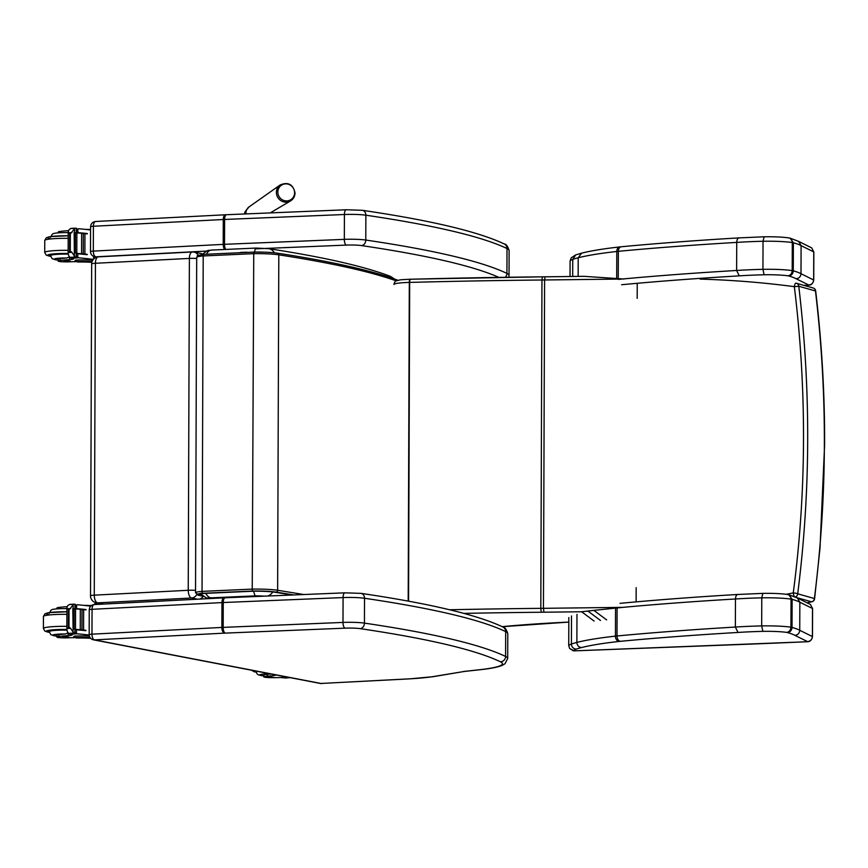 <?xml version="1.0" encoding="UTF-8"?>
<svg xmlns="http://www.w3.org/2000/svg" width="868" height="868" viewBox="0 0 868 868"><rect width="100%" height="100%" fill="white"/><g stroke="black" fill="none" stroke-linecap="round" stroke-linejoin="round"><path stroke-width="1.3" d="M584.045 276.328L545.126 276.816L584.045 276.328L624.038 279.029M606.645 619.904L593.864 610.367L581.636 611.766L594.103 621.065M700.118 279.105C732.147 280.049 763.558 282.567 794.35 286.668A3.548 1.118 -82.7 0 1 795.923 283.152A3.548 1.118 -82.7 0 1 795.978 283.163A3.548 3.309 -74.2 0 1 796.433 283.261A3.548 3.548 0 0 0 795.923 283.152M593.864 610.367L622.877 607.361L543.444 608.316L544.594 279.973L621.933 279.051M813.121 287.97L796.433 283.261A3.548 3.309 -74.2 0 1 798.777 286.245L794.35 286.668C806.914 389.591 806.556 491.679 793.265 592.92A3.548 0.597 7.1 0 1 797.703 593.82C810.647 492.145 811.005 389.624 798.777 286.245L815.464 290.964C827.692 394.18 827.334 496.713 814.39 598.529A3.548 0.575 7 0 1 814.596 598.768L820 548.196L824.6 445.034C824.817 394.658 821.833 343.316 815.681 290.986L815.464 290.964A3.548 3.309 105.8 0 0 813.121 287.97A3.548 3.548 0 0 1 815.681 290.986M502.29 626.696A3.548 2.463 -95.6 0 1 502.246 626.696A3.548 3.548 0 0 0 502.29 626.696L568.822 622.096A254.899 26.441 -179.8 0 0 502.181 626.663M794.328 596.533A3.548 0.998 -100.6 0 1 793.265 592.92L786.256 594.287M812.133 601.643A3.548 1.476 -102.1 0 1 811.819 601.806A3.548 1.476 -102.1 0 1 811.558 601.806L807.088 602.761M636.168 587.69L636.125 601.871M803.92 285.377L808.824 285.149M621.64 284.726A690.407 71.599 0.2 0 1 739.276 275.861L736.628 270.48A695.376 72.12 -179.8 0 0 618.244 279.398M739.276 275.861A83.61 8.669 0.2 0 1 764.1 274.776L762.939 269.33A88.579 9.19 -179.8 0 0 736.628 270.48L736.726 242.4C736.889 239.427 737.778 237.93 739.406 237.908M764.1 274.776A23.132 2.398 0.2 0 1 787.96 275.818C790.52 275.362 791.931 273.637 792.191 270.621A28.101 2.919 -179.8 0 0 762.939 269.33L763.037 241.261L764.111 236.79C774.115 236.638 782.361 237.007 788.838 237.886L790.086 238.157L793.374 242.769L793.276 270.838A28.101 2.919 -179.8 0 0 792.191 270.621L792.289 242.541C792.05 239.557 790.65 237.995 788.09 237.854M787.96 275.818A23.132 2.398 0.2 0 1 788.665 275.97C791.453 275.568 792.994 273.854 793.276 270.838A156.186 16.199 -179.8 0 1 801.001 273.724C800.697 276.729 799.07 278.4 796.108 278.747L808.737 284.997C811.721 284.661 813.359 282.99 813.652 279.984L801.001 273.724L801.099 245.644L798.668 241.402L790.086 238.157M570.092 260.964A95.654 9.917 0.2 0 1 572.75 259.369L575.712 254.899L571.274 257.785L570.092 260.964L570.037 276.491M578.153 276.393L578.218 257.774A205.391 21.299 0.2 0 1 616.79 251.481A4.969 3.667 -96.3 0 1 619.926 246.903C603.651 248.715 590.869 250.798 581.593 253.174L578.218 257.774A179.188 18.586 0.2 0 0 572.75 259.369L572.696 276.458M575.712 254.899L581.614 253.163M764.111 236.79L739.08 237.886C696.624 240.393 657.358 243.355 621.293 246.762L619.926 246.903M616.692 278.042L616.79 251.481A28.394 2.94 0.2 0 1 618.341 251.319A695.376 72.12 0.2 0 1 736.726 242.4A88.579 9.19 0.2 0 1 763.037 241.261A28.101 2.919 0.2 0 1 792.289 242.541A28.101 2.919 0.2 0 1 793.374 242.769A156.186 16.199 0.2 0 1 801.099 245.644L813.75 251.904L811.721 247.912L798.538 241.337M811.721 247.912L813.837 252.024A7.096 0.738 0.2 0 0 813.75 251.904L813.652 279.984A7.096 0.738 -179.8 0 1 813.739 280.093C812.871 283.456 811.33 285.127 809.128 285.116M574.486 650.848L807.576 641.734M569.647 648.483L573.086 650.707A4.969 4.59 -75.4 0 0 574.323 650.848A9.233 0.955 0.2 0 1 573.705 650.588L569.647 648.483L568.735 645.629L568.833 617.549M573.705 650.588A90.684 9.407 0.2 0 1 576.178 649.123C573.271 648.732 571.676 647.04 571.404 644.023A95.654 9.917 -179.8 0 0 568.735 645.629M738.017 632.446L735.37 627.054A695.376 72.12 -179.8 0 0 616.996 635.984A4.969 3.396 84.6 0 0 620.392 641.311A690.407 71.599 0.2 0 1 738.017 632.446A83.61 8.669 0.2 0 1 762.853 631.361L761.681 625.915A88.579 9.19 -179.8 0 0 735.37 627.054L735.467 598.985C735.641 596.012 736.531 594.515 738.158 594.482M762.853 631.361A23.132 2.398 0.2 0 1 786.701 632.403C789.272 631.947 790.683 630.211 790.943 627.195A28.101 2.919 -179.8 0 0 761.681 625.915L761.779 597.835L762.853 593.376C772.867 593.224 781.113 593.582 787.591 594.471L788.838 594.732L792.115 599.354L792.017 627.423A28.101 2.919 -179.8 0 0 790.943 627.195L791.041 599.126C790.802 596.142 789.403 594.58 786.831 594.439M786.701 632.403A23.132 2.398 0.2 0 1 787.417 632.555C790.205 632.143 791.735 630.439 792.017 627.423A156.186 16.199 -179.8 0 1 799.743 630.298C799.45 633.304 797.811 634.985 794.849 635.333L807.49 641.582C810.462 641.246 812.101 639.575 812.405 636.57L799.743 630.298L799.84 602.229L797.41 597.987L788.838 594.732M571.502 615.955L571.404 644.023A179.188 18.586 -179.8 0 1 576.873 642.428C577.133 645.445 578.663 647.17 581.462 647.582A200.421 20.789 0.2 0 1 619.101 641.441A23.425 2.43 0.2 0 1 620.392 641.311M762.853 593.376L737.833 594.471C695.376 596.978 656.11 599.94 620.034 603.347M617.094 607.904A695.376 72.12 0.2 0 1 735.467 598.985A88.579 9.19 0.2 0 1 761.779 597.835A28.101 2.919 0.2 0 1 791.041 599.126A28.101 2.919 0.2 0 1 792.115 599.354A156.186 16.199 0.2 0 1 799.84 602.229L812.502 608.49L810.462 604.497L797.291 597.911M810.462 604.497L812.589 608.609A7.096 0.738 0.2 0 0 812.502 608.49L812.405 636.57A7.096 0.738 -179.8 0 1 812.491 636.678C811.613 640.031 810.072 641.712 807.869 641.702M253.554 591.216L255.073 595.882A10.763 1.118 0.2 0 1 264.165 596.164M209.633 598.573L207.419 598.019L255.073 595.882M274.386 252.794A10.644 8.713 -81.3 0 0 268.722 248.682C323.167 257.036 363.649 266.226 390.155 276.263L393.909 278.812M206.562 254.15A10.644 6.705 -94.6 0 1 211.315 250.082L256.071 248.064A10.644 1.986 89.1 0 0 254.584 252.078M198.219 255.344A7.096 6.228 -78.8 0 0 194.107 252.111A7.096 6.228 -78.8 0 0 192.761 252.013A7.096 3.32 87 0 0 192.36 251.98A7.096 3.32 87 0 0 189.387 258.414L188.237 590.283L94.265 595.155A7.096 0.738 -179.8 0 0 90.511 595.784A7.096 7.096 0 0 0 96.229 602.772A7.096 6.228 -78.8 0 0 97.585 602.869A7.096 3.32 -93 0 1 94.265 595.155L95.426 263.275A7.096 0.738 -179.8 0 0 91.661 263.915L90.511 595.784M196.7 258.48A7.096 0.738 0.2 0 0 189.387 258.414L95.426 263.275A7.096 3.32 -93 0 1 98.399 256.852L98.399 256.852A7.096 7.096 0 0 0 91.661 263.915M195.539 590.349A7.096 0.738 0.2 0 0 188.237 590.283A7.096 3.32 87 0 0 191.546 598.009A7.096 6.228 -78.8 0 0 196.743 594.645M96.174 602.815A3.548 1.703 86.9 0 0 95.968 602.793L102.901 604.095A7.096 6.228 -78.8 0 0 102.945 604.106M202.678 254.183A7.096 6.228 -78.8 0 0 200.79 253.434L194.107 252.111A7.096 7.096 0 0 0 192.36 251.98L98.399 256.852M199.542 599.104A7.096 6.228 -78.8 0 0 203.145 596.403M294.61 192.631A8.637 8.289 -122.9 0 1 278.758 196.005A8.637 8.289 -122.9 0 1 284.205 184.038A8.637 8.289 -122.9 0 1 294.61 192.631M464.532 671.42L431.721 676.823A65.74 6.814 0.2 0 1 409.197 678.863A5.251 2.517 86.9 0 0 409.49 678.874L431.721 676.823M464.434 671.441L432.524 676.79M409.197 678.863L320.498 683.485L93.418 639.825C90.76 639.13 89.339 637.405 89.154 634.649L89.241 609.792A5.327 0.553 0.2 0 1 92.051 609.314L221.948 602.587A17.751 1.844 0.2 0 1 223.26 602.522L343.077 597.575A17.751 1.844 0.2 0 1 364.517 598.258A853.7 88.503 0.2 0 1 505.675 631.611A92.29 9.57 0.2 0 1 507.78 633.651C506.402 629.235 504.742 627 502.811 626.967A5.251 5.11 115.6 0 1 505.675 631.611L505.588 656.458A853.7 88.503 -179.8 0 0 364.43 623.115A17.751 1.844 -179.8 0 0 342.99 622.421L223.174 627.38A17.751 1.844 -179.8 0 0 221.861 627.434L91.965 634.172L92.051 609.314A5.251 2.463 87 0 1 94.254 604.562C91.248 604.931 89.578 606.678 89.241 609.792M58.156 261.04L58.167 259.196A7.823 0.814 0.2 0 1 60.055 258.675L60.055 260.508A7.823 0.814 0.2 0 0 58.156 261.04A7.823 0.814 0.2 0 0 69.082 261.821A24.749 2.561 0.2 0 1 75.115 261.659M92.062 261.594A17.425 1.801 -179.8 0 0 76.265 261.583L77.784 262.017A20.116 2.083 -179.8 0 1 91.856 262.299M90.565 229.977A75.462 7.823 -179.8 0 0 78.576 228.74L76.069 230.432M78.576 228.74L77.892 228.87L77.881 232.646A75.462 7.823 0.2 0 1 87.321 233.546L87.31 233.883A75.462 7.823 0.2 0 0 76.883 232.895A5.978 0.618 0.2 0 1 76.341 232.852L76.351 228.262A5.978 0.618 0.2 0 1 75.635 228.175L74.746 228.544L75.635 228.175M76.883 232.895L76.818 253.38A75.462 7.823 0.2 0 1 87.245 254.367L87.245 254.704A75.462 7.823 0.2 0 0 77.805 253.792L77.794 257.568L78.478 257.807A75.462 7.823 0.2 0 1 93.288 259.423M93.625 256.407L93.614 259.044M82.547 233.427L81.635 233.373L81.559 253.716A75.462 7.823 0.2 0 1 82.384 253.792L82.384 253.727M84.207 233.59L83.328 233.535L83.252 253.868A75.462 7.823 0.2 0 1 84.055 253.955L84.055 253.89M85.813 233.752L84.956 233.698L84.88 254.042A75.462 7.823 0.2 0 1 85.661 254.118L85.661 254.053M70.341 233.861L68.518 232.765L68.214 231.561L69.223 229.488L70.981 228.425L74.746 228.544L70.341 233.861L70.286 251.102L71.903 252.328L68.442 252.512L68.138 253.977L69.136 256.494L70.883 258.078A5.978 0.618 0.2 0 1 71.165 258.187L76.427 257.959L76.265 253.413M76.818 253.38A5.978 0.618 0.2 0 1 76.265 253.326L76.254 257.915A5.978 0.618 0.2 0 1 75.527 257.829L71.903 252.328M68.442 252.512L70.286 251.102M75.115 261.789L75.115 260.302L76.275 260.107A17.425 1.801 0.2 0 1 92.767 260.14M85.238 229.369A17.425 1.801 0.2 0 1 90.565 229.488M87.321 233.546L85.227 233.655M87.245 254.367L85.205 254.476A67.639 7.009 0.2 0 0 76.449 253.564M76.525 232.602L77.881 232.646M74.789 252.827L74.865 232.494L74.127 232.44L74.388 256.212M84.88 254.042L85.737 254.085M83.252 253.868L84.131 253.923M81.559 253.716L82.471 253.76M60.055 260.508A39.136 4.058 0.2 0 1 69.473 259.63A9.125 0.944 0.2 0 0 73.552 258.859A9.125 0.944 0.2 0 0 72.673 258.447A50.311 5.219 0.2 0 0 71.675 258.241M68.388 230.649A39.136 4.058 -179.8 0 0 60.152 231.452L60.142 232.722M60.152 231.452A7.823 0.814 -179.8 0 0 58.254 231.973L58.254 232.841M77.794 257.568L75.983 255.962M76.449 253.76L77.805 253.792M95.675 256.939L95.664 257.546M50.528 255.713A15.971 1.66 0.2 0 1 50.029 255.3A15.971 1.66 0.2 0 1 68.138 253.727M68.214 232.711L66.825 232.602M60.055 258.675A39.136 4.058 0.2 0 1 66.738 257.991L69.483 256.863L69.473 259.63M63.928 260.736L70.243 261.149L63.928 260.736M56.843 637.036L56.854 635.202A7.823 0.814 0.2 0 1 58.742 634.682L58.742 636.515A7.823 0.814 0.2 0 0 56.843 637.036A7.823 0.814 0.2 0 0 67.769 637.817A24.749 2.561 0.2 0 1 73.802 637.665M90.012 637.557A17.425 1.801 -179.8 0 0 74.952 637.589L76.471 638.023A20.116 2.083 -179.8 0 1 90.619 638.316M90.695 606.179A75.462 7.823 -179.8 0 0 77.263 604.746L74.757 606.439M77.263 604.746L76.579 604.877L76.568 608.642A75.462 7.823 0.2 0 1 86.008 609.553L85.997 609.889A75.462 7.823 0.2 0 0 75.57 608.902A5.978 0.618 0.2 0 1 75.028 608.859L75.049 604.269A5.978 0.618 0.2 0 1 74.322 604.182L73.433 604.54L74.322 604.182M75.57 608.902L75.505 629.376A75.462 7.823 0.2 0 1 85.932 630.363L85.932 630.7A75.462 7.823 0.2 0 0 76.492 629.799L76.482 633.564L77.165 633.814A75.462 7.823 0.2 0 1 89.165 635.05M81.234 609.423L80.323 609.379L80.247 629.712A75.462 7.823 0.2 0 1 81.071 629.788L81.071 629.734M82.894 609.586L82.015 609.542L81.939 629.875A75.462 7.823 0.2 0 1 82.742 629.951L82.742 629.897M84.5 609.759L83.643 609.705L83.567 630.038A75.462 7.823 0.2 0 1 84.348 630.125L84.348 630.06M69.028 609.868L67.205 608.761L66.901 607.557L67.91 605.484L69.668 604.432L73.433 604.54L69.028 609.868L68.973 627.097L70.59 628.323L67.129 628.508L66.825 629.973L67.823 632.501L69.57 634.085A5.978 0.618 0.2 0 1 69.852 634.193L75.115 633.965L74.952 629.419M75.505 629.376A5.978 0.618 0.2 0 1 74.952 629.333L74.941 633.922A5.978 0.618 0.2 0 1 74.214 633.835L70.59 628.323M67.129 628.508L68.973 627.097M73.802 637.785L73.802 636.298L74.963 636.103A17.425 1.801 0.2 0 1 89.339 636.038M83.925 605.365A17.425 1.801 0.2 0 1 91.357 605.593M86.008 609.553L83.914 609.661M85.932 630.363L83.892 630.472A67.639 7.009 0.2 0 0 75.136 629.571M75.212 608.609L76.568 608.642M73.476 628.833L73.552 608.49L72.814 608.435L73.086 628.888A5.978 0.618 0.2 0 1 73.086 628.877L73.075 632.219M83.567 630.038L84.424 630.092M81.939 629.875L82.818 629.929M80.247 629.712L81.158 629.756M58.742 636.515A39.136 4.058 0.2 0 1 68.16 635.636A9.125 0.944 0.2 0 0 72.239 634.866A9.125 0.944 0.2 0 0 71.36 634.454A50.311 5.219 0.2 0 0 70.362 634.237M67.075 606.656A39.136 4.058 -179.8 0 0 58.84 607.448L58.829 608.718M58.84 607.448A7.823 0.814 -179.8 0 0 56.941 607.969L56.941 608.848M76.482 633.564L74.67 631.969M75.136 629.767L76.492 629.799M95.968 602.793A3.548 1.703 86.9 0 0 94.623 604.54M96.771 602.88A3.548 1.703 86.9 0 0 95.871 604.475M49.216 631.72A15.971 1.66 0.2 0 1 48.716 631.307A15.971 1.66 0.2 0 1 66.825 629.723M66.901 608.707L65.512 608.609M58.742 634.682A39.136 4.058 0.2 0 1 65.425 633.998L68.171 632.87L68.16 635.636M62.615 636.743L68.93 637.155L62.615 636.743M276.393 675.011A24.749 2.561 0.2 0 1 267.225 676.172L267.225 674.338A7.823 0.814 0.2 0 0 263.796 674.989L263.796 676.834A7.823 0.814 0.2 0 1 267.225 676.172M286.733 676.997A20.116 2.083 -179.8 0 1 282.567 677.648L285.236 678.016A17.425 1.801 -179.8 0 0 290.042 677.637M281.937 677.81L282.469 676.172M281.937 677.496A39.136 4.058 0.2 0 1 272.736 677.658A7.823 0.814 0.2 0 1 263.796 676.834M271.163 674.002A24.749 2.561 0.2 0 1 267.225 674.338M273.67 677.322L267.355 676.91L273.67 677.322M292.19 595.014L274.7 592.215A21.407 2.224 -179.8 0 0 253.087 591.216L204.273 593.419A14.159 1.465 -179.8 0 0 199.076 594.537A14.159 1.465 -179.8 0 0 200.172 595.112L203.014 595.828M545.017 276.816A145.542 15.092 0.2 0 1 542.435 276.838L545.071 276.794L544.594 279.973A141.983 14.723 -179.8 0 1 541.957 280.006L540.807 608.349A885.045 91.791 -179.8 0 0 449.602 609.759M410.466 279.236A145.542 15.092 0.2 0 1 410.293 279.246A3.548 0.977 88.5 0 0 410.184 279.225A3.548 0.977 88.5 0 0 409.305 282.415A141.983 14.723 -179.8 0 0 409.674 282.404A885.045 91.791 0.2 0 1 541.957 280.006L542.381 276.827L410.564 279.214A3.548 0.987 88.5 0 0 409.674 282.404L408.557 601.188M542.435 276.838A881.497 91.422 -179.8 0 0 410.673 279.236A3.548 0.987 88.5 0 0 410.564 279.214L410.184 279.225C395.971 280.017 401.721 279.756 396.915 280.657C395.645 280.538 394.636 281.818 393.877 284.487A21.299 2.213 0.2 0 1 409.305 282.415L408.188 601.112M587.799 611.007L600.482 620.468M463.827 613.383A881.497 91.422 0.2 0 1 541.252 612.244A145.542 15.092 -179.8 0 0 543.954 612.211L581.636 611.766M543.954 612.211L543.444 608.316A141.983 14.723 0.2 0 1 540.807 608.349L541.252 612.244M637.242 283.293L637.188 298.386M795.359 596.967A3.548 3.309 -74.2 0 0 797.703 593.82L814.39 598.529A3.548 3.309 105.8 0 1 811.558 601.806L796.748 597.629M788.665 275.97A151.216 15.678 0.2 0 1 796.108 278.747M808.737 284.997L808.423 285.138A1358.105 140.855 0.2 0 1 803.822 285.344M621.293 246.762A4.969 3.396 -95.4 0 0 618.341 251.319L618.244 278.227M617.094 608.327L616.996 635.984A28.394 2.94 -179.8 0 0 615.434 636.135A4.969 3.667 83.7 0 0 619.101 641.441M615.531 608.566L615.434 636.135A205.391 21.299 -179.8 0 0 576.873 642.428L576.97 614.36M576.178 649.123A174.218 18.065 0.2 0 1 581.462 647.582M787.417 632.555A151.216 15.678 0.2 0 1 794.849 635.333M574.366 650.859L739.775 644.523A4.969 1.844 -92.2 0 0 739.981 644.544M807.49 641.582L807.164 641.723A1358.105 140.855 0.2 0 1 739.775 644.523M254.465 252.078L254.27 253.033L254.465 252.078A20.344 2.105 -179.8 0 1 263.742 252.154M240.566 252.404L247.12 252.23M272.769 591.954A10.644 8.713 98.7 0 1 267.767 596.023M205.792 593.3A10.644 6.705 85.4 0 0 211 597.868M210.891 598.508L209.991 598.28M201.929 255.214C200.508 255.366 208.819 249.29 208.472 250.526L211.315 250.082A10.644 6.705 -94.6 0 1 211.325 250.082A10.644 6.705 -94.6 0 1 211.434 250.082M268.722 248.682A10.644 8.713 -81.3 0 0 268.711 248.682L256.06 248.064M103.639 604.074L97.585 602.869L191.546 598.009L197.6 599.202M245.991 213.908A7.986 7.671 -122.9 0 1 249.138 206.844L245.145 211.564L244.353 213.973M280.19 184.949A9.526 9.147 57.1 0 0 277.977 197.72A9.526 9.147 57.1 0 0 290.52 200.942C293.449 199.076 294.946 196.385 295.022 192.88C293.113 184.331 288.165 181.694 280.19 184.949L249.138 206.844M508.767 277.228L509.028 275.449A92.29 9.57 -179.8 0 0 506.923 273.398A5.251 5.11 115.6 0 1 505.252 277.283M346.516 209.785A5.251 2.072 87.6 0 0 346.278 209.763A5.251 2.072 87.6 0 0 344.412 214.504L344.325 239.362A17.751 1.844 -179.8 0 1 365.775 240.045L365.862 215.199A853.7 88.503 0.2 0 1 507.01 248.541L506.923 273.398A853.7 88.503 -179.8 0 0 365.775 240.045A5.251 4.242 98.4 0 1 361.489 245.579A848.448 87.961 0.2 0 1 498.85 277.369M225.561 249.127A5.251 2.072 87.6 0 1 224.519 244.309L344.325 239.362A5.251 2.072 87.6 0 0 346.386 245.091A12.499 1.291 0.2 0 1 361.489 245.579M255.333 248.856L346.386 245.091M226.7 214.743A5.251 2.072 87.6 0 0 226.472 214.721A5.251 2.072 87.6 0 0 224.606 219.463L224.519 244.309A17.751 1.844 -179.8 0 0 223.206 244.375A5.251 2.463 87 0 0 224.454 249.192M225.778 214.787A5.251 2.463 87 0 0 225.485 214.765A5.251 2.463 87 0 0 223.293 219.517L223.206 244.375L93.31 251.102A5.251 2.463 87 0 0 95.762 256.82L206.888 251.058M95.881 221.514A5.251 2.463 87 0 0 95.588 221.492A5.251 2.463 87 0 0 93.397 226.255L93.31 251.102A5.327 0.553 -179.8 0 0 90.489 251.579C90.673 254.335 92.106 256.06 94.753 256.765A5.251 4.579 -79.1 0 0 95.73 256.83L96.977 257.069M362.357 210.306L346.278 209.763L226.472 214.721L95.588 221.492C92.583 221.872 90.912 223.618 90.576 226.732A5.327 0.553 0.2 0 1 93.397 226.255L223.293 219.517A17.751 1.844 0.2 0 1 224.606 219.463L344.412 214.504A17.751 1.844 0.2 0 1 365.862 215.199A5.251 4.242 98.4 0 0 362.357 210.306C430.788 220.385 478.051 231.593 504.145 243.908A5.251 5.11 115.6 0 1 507.01 248.541A92.29 9.57 0.2 0 1 509.115 250.592L509.028 275.449M345.182 592.855A5.251 2.072 87.6 0 0 344.943 592.833L361.023 593.365A5.251 4.242 98.4 0 1 364.517 598.258L364.43 623.115A5.251 4.242 -81.6 0 1 360.155 628.638A848.448 87.961 0.2 0 1 500.435 661.785A5.251 5.11 -64.4 0 0 505.588 656.458A92.29 9.57 -179.8 0 1 507.693 658.508L507.78 633.651M225.365 597.802A5.251 2.072 87.6 0 0 225.127 597.781L344.943 592.833A5.251 2.072 87.6 0 0 343.077 597.575L342.99 622.421A5.251 2.072 -92.4 0 0 345.052 628.161A12.499 1.291 0.2 0 1 360.155 628.638M224.443 597.846A5.251 2.463 87 0 0 224.15 597.824L225.127 597.781A5.251 2.072 87.6 0 0 223.26 602.522L223.174 627.38A5.251 2.072 -92.4 0 0 225.246 633.108L345.052 628.161M94.547 604.573A5.251 2.463 87 0 0 94.254 604.562L224.15 597.824A5.251 2.463 87 0 0 221.948 602.587L221.861 627.434A5.251 2.463 -93 0 0 224.324 633.152A12.499 1.291 0.2 0 1 225.246 633.108M321.41 683.539L94.428 639.879A5.251 2.463 -93 0 1 91.965 634.172A5.327 0.553 -179.8 0 0 89.154 634.649M321.507 683.55A5.251 2.517 86.9 0 0 321.811 683.572A5.251 2.517 86.9 0 0 322.104 683.517M94.395 639.89A5.251 4.579 100.9 0 1 93.418 639.825M94.428 639.879L224.324 633.152M500.435 661.785A87.039 9.027 0.2 0 1 480.427 669.629A5.251 3.906 83.5 0 0 481.035 669.629C490.778 668.566 497.82 667.156 502.149 665.398L505.046 663.716L507.693 658.508M480.427 669.629A707.778 73.379 0.2 0 1 463.707 671.452M74.648 257.112L69.95 257.362M69.657 233.893L69.603 251.134M71.979 232.581L68.518 232.765M76.275 260.107L76.265 261.583M74.485 229.206L74.474 232.44M75.527 257.829L70.883 258.078M78.478 257.807L76.427 257.915M50.594 256.353A18.456 1.91 0.2 0 1 50.29 254.302A18.456 1.91 0.2 0 1 68.138 253.467M50.084 238.602A18.456 1.91 0.2 0 1 50.637 236.595A18.456 1.91 0.2 0 1 68.203 235.814M61.248 235.825A15.472 1.606 -179.8 0 1 68.203 235.781L50.268 236.606L46.275 237.789L44.756 240.458A21.299 2.203 0.2 0 1 68.192 238.342M44.756 240.458L44.713 252.458A21.299 2.203 0.2 0 1 68.149 250.342M58.156 260.129A11.924 1.237 0.2 0 1 60.25 258.122A11.924 1.237 0.2 0 1 66.738 257.991M50.528 254.888L50.518 255.637A15.472 1.606 0.2 0 1 58.547 254.259A15.472 1.606 0.2 0 1 68.138 254.118M73.335 633.119L68.637 633.369M68.344 609.9L68.29 627.141M70.666 608.577L67.205 608.761M74.963 636.103L74.952 637.589M73.172 605.202L73.162 608.435M74.214 633.835L69.57 634.085M77.165 633.814L75.115 633.922M49.281 632.36A18.456 1.91 0.2 0 1 48.977 630.298A18.456 1.91 0.2 0 1 66.825 629.463M48.771 614.609A18.456 1.91 0.2 0 1 49.324 612.602A18.456 1.91 0.2 0 1 66.89 611.81M59.935 611.832A15.472 1.606 -179.8 0 1 66.89 611.788L48.955 612.613L44.962 613.784L43.443 616.454A21.299 2.203 0.2 0 1 66.879 614.338M43.443 616.454L43.4 628.465A21.299 2.203 0.2 0 1 66.836 626.349M56.843 636.135A11.924 1.237 0.2 0 1 58.937 634.128A11.924 1.237 0.2 0 1 65.425 633.998M49.216 630.895L49.216 631.644A15.472 1.606 0.2 0 1 57.234 630.266A15.472 1.606 0.2 0 1 66.825 630.114M282.567 677.648L282.567 676.194M253.684 670.639A18.456 1.91 -179.8 0 0 256.223 672.147M263.796 675.922A11.924 1.237 0.2 0 1 265.879 673.915A11.924 1.237 0.2 0 1 270.046 673.785M263.796 675.955L258.306 674.848L256.928 673.709L256.158 671.431A15.472 1.606 0.2 0 1 256.385 671.159M303.778 594.526L277.63 590.262A1.758 1.443 98.7 0 1 276.176 592.117L293.851 594.938M396.318 280.896C370.354 271.608 331.185 262.917 278.802 254.834A1.758 1.443 -81.3 0 0 277.359 253.185A23.197 2.409 -179.8 0 0 253.749 252.111L252.23 589.112L202.038 591.379A17.707 1.834 -179.8 0 0 195.528 592.779L196.7 257.34A17.707 1.834 0.2 0 1 203.21 255.952L253.402 253.673A24.966 2.593 0.2 0 1 278.802 254.834L277.63 590.262A24.966 2.593 -179.8 0 0 252.23 589.112L252.566 591.043A23.197 2.409 0.2 0 1 276.176 592.117M196.7 257.34C199.26 254.856 193.054 256.299 204.175 254.335A1.758 1.107 -94.6 0 0 203.21 255.952L202.038 591.379A1.758 1.107 85.4 0 0 203.145 593.267L252.566 591.043M195.528 592.779L198.522 595.177A15.939 1.649 0.2 0 1 203.145 593.267M204.023 596.566L198.522 595.177M200.183 593.972L200.172 595.112M253.716 252.1L204.175 254.335A1.758 1.107 -94.6 0 1 204.327 254.346L253.749 252.111C263.557 251.97 271.521 252.338 277.619 253.196C332.14 261.594 372.361 270.664 398.282 280.418M814.596 598.768A3.548 3.548 0 0 1 811.819 601.806L807.153 602.793M813.837 252.024L813.739 280.093M812.589 608.609L812.491 636.678M254.443 252.078L265.131 252.197M207.452 598.03C207.539 599.213 199.347 593.104 200.747 593.256M394.571 279.051L390.513 276.404M270.241 212.91L290.52 200.942M94.753 256.765L96.717 257.145M504.145 243.908C506.087 243.941 507.737 246.165 509.115 250.592M90.489 251.579L90.576 226.732M361.023 593.365C429.443 603.455 476.706 614.653 502.811 626.967M409.49 678.874L320.498 683.485M481.035 669.629L464.337 671.452M68.138 253.977L68.214 231.561M70.818 228.414L75.397 228.165M75.386 253.055L75.462 232.722M76.514 232.874L76.536 228.306M44.713 252.458L46.21 255.138L50.604 256.407M67.259 232.591C51.396 232.678 53.339 234.034 52.275 234.208L50.583 237.311M58.156 260.161L52.199 258.772L50.518 255.637M66.825 629.973L66.901 607.557M69.505 604.41L74.084 604.171M74.073 629.061L74.149 608.718M75.201 608.869L75.223 604.312M43.4 628.465L44.897 631.134L49.292 632.403M65.946 608.587C50.084 608.685 52.026 610.03 50.962 610.204L49.27 613.318M56.843 636.168L50.886 634.768L49.216 631.644M250.982 670.118L256.234 672.201M198.099 595.133L204.197 596.663"/></g></svg>
